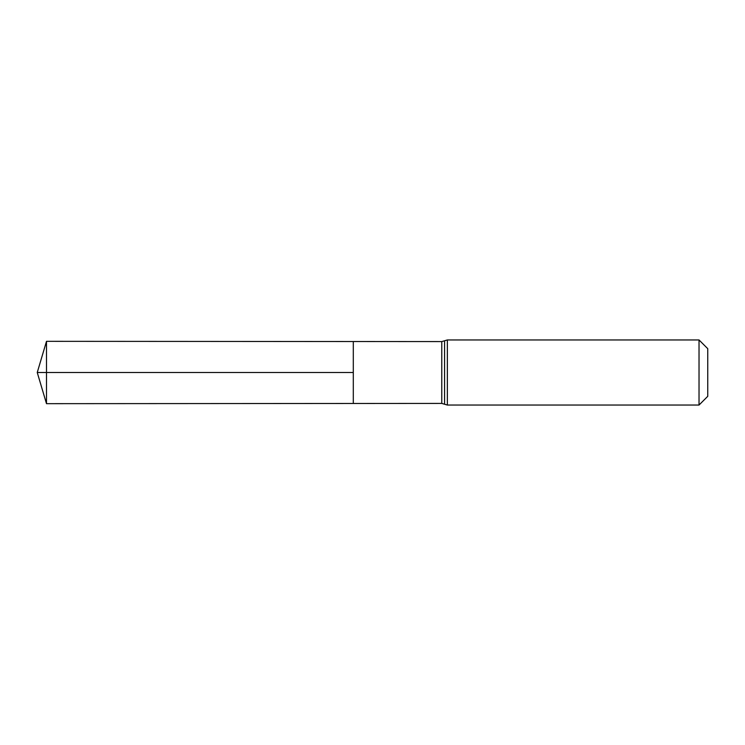 <?xml version="1.0" encoding="UTF-8"?>
<svg xmlns="http://www.w3.org/2000/svg" width="745" height="745" viewBox="0 0 745 745"><rect width="100%" height="100%" fill="white"/><g stroke="black" fill="none" stroke-linecap="round" stroke-linejoin="round"><path stroke-width="1.12" d="M353.298 372.5L353.298 341.527L46.497 341.331L46.497 403.669L353.298 403.473L353.298 341.527L441.766 341.583L441.766 403.418L353.298 403.473L353.298 372.5M699.024 339.953L699.024 405.047L707.75 396.321L707.75 348.679L699.024 339.953L447.363 339.953L441.766 341.583M46.497 403.669L37.25 372.5L353.298 372.5L46.497 372.5M699.024 405.047L447.363 405.047L447.363 339.953M447.363 405.047L444.569 404.237L444.569 340.763M444.569 404.237L441.766 403.418M37.25 372.5L46.497 341.331"/></g></svg>
